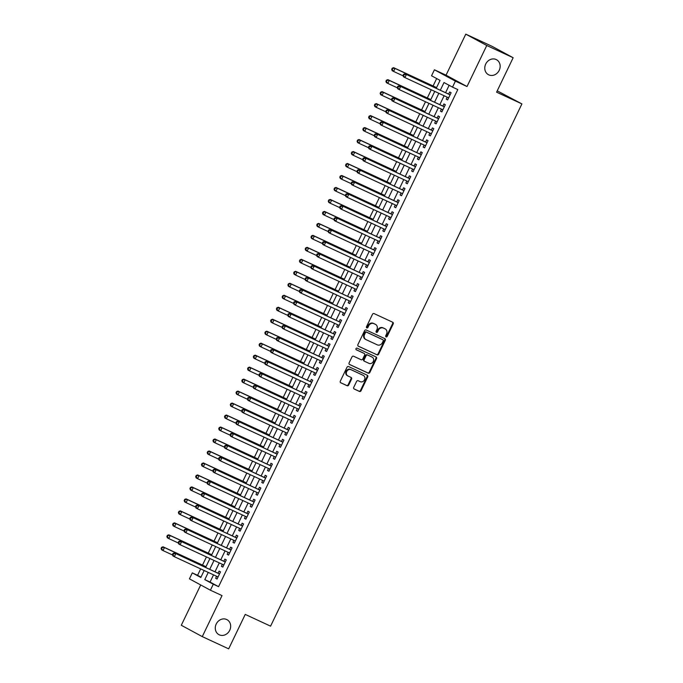 <?xml version="1.0" encoding="UTF-8"?>
<svg xmlns="http://www.w3.org/2000/svg" width="683" height="683" viewBox="0 0 683 683"><rect width="100%" height="100%" fill="white"/><g stroke="black" fill="none" stroke-linecap="round" stroke-linejoin="round"><path stroke-width="1.02" d="M386.074 336.881A0.914 0.803 118.4 0 0 387.201 336.395L393.212 323.904A1.306 1.144 118.4 0 0 392.742 322.248L374.088 313.599A1.306 1.144 118.4 0 0 372.483 314.3L366.472 326.79A0.914 0.803 118.4 0 0 367.924 327.464L368.7 325.842A4.175 3.654 118.4 0 1 373.832 323.622L375.385 324.34A4.175 3.654 118.4 0 1 375.556 324.425A4.175 3.654 118.4 0 1 376.888 329.641L376.111 331.255A0.914 0.803 118.4 0 0 377.562 331.929L378.339 330.307A4.175 3.654 118.4 0 1 383.462 328.088L385.016 328.805A4.175 3.654 118.4 0 1 385.195 328.899A4.175 3.654 118.4 0 1 386.527 334.107L385.75 335.72A0.914 0.803 118.4 0 0 386.074 336.881M385.793 336.642A0.914 0.803 118.4 0 0 386.629 336.087L392.64 323.597A1.306 1.144 118.4 0 0 392.409 322.094M366.515 327.703A0.914 0.803 118.4 0 0 367.36 327.157L368.137 325.535L368.7 325.842M376.154 332.177A0.914 0.803 118.4 0 0 376.99 331.622L377.776 330L378.339 330.307M226.654 619.498A8.512 7.445 118.4 0 0 216.315 623.827A8.512 7.445 118.4 0 0 218.919 634.644A8.512 7.445 118.4 0 0 219.277 634.831A8.512 7.445 118.4 0 0 229.625 630.503A8.512 7.445 118.4 0 0 227.012 619.677A8.512 7.445 118.4 0 0 226.654 619.498M496.157 59.523A8.512 7.445 118.4 0 0 485.809 63.852A8.512 7.445 118.4 0 0 488.413 74.669A8.512 7.445 118.4 0 0 488.772 74.857A8.512 7.445 118.4 0 0 499.119 70.528A8.512 7.445 118.4 0 0 496.515 59.703A8.512 7.445 118.4 0 0 496.157 59.523M353.734 387.355A1.306 1.144 118.4 0 0 354.204 389.011L359.437 391.436A1.306 1.144 118.4 0 0 361.042 390.744L367.719 376.871A1.306 1.144 118.4 0 0 367.249 375.215L348.595 366.566A1.306 1.144 118.4 0 0 346.998 367.266L340.322 381.14A1.306 1.144 118.4 0 0 340.791 382.796L347.109 385.724A1.306 1.144 118.4 0 0 348.714 385.024L351.566 379.091A1.306 1.144 118.4 0 0 351.096 377.434L347.963 375.983A3.492 3.056 118.4 0 1 347.818 375.906A3.492 3.056 118.4 0 1 346.751 371.467A3.492 3.056 118.4 0 1 350.994 369.691L363.271 375.385A3.492 3.056 118.4 0 1 363.416 375.454A3.492 3.056 118.4 0 1 364.483 379.893A3.492 3.056 118.4 0 1 360.24 381.669L358.199 380.721A1.306 1.144 118.4 0 0 356.594 381.421L353.734 387.355M213.531 574.855L210.065 582.07L218.569 586.671L213.292 584.221L210.407 590.206L189.43 578.86L192.307 572.875L200.819 577.468L204.166 570.518M513.155 57.731L486.766 45.496L465.78 34.15L492.17 46.384L513.155 57.731L496.584 92.171L521.914 103.91L270.579 626.157L245.24 614.41L228.668 648.85L202.279 636.616L222.018 595.593L210.407 590.206M465.78 34.15L446.042 75.173L467.018 86.528L486.766 45.496M467.018 86.528L455.407 81.14L452.522 87.134L444.018 82.532L440.322 90.207M218.569 586.671L457.798 89.575L452.522 87.134M377.033 354.87A1.306 1.144 118.4 0 0 378.638 354.178L385.314 340.305A1.306 1.144 118.4 0 0 384.845 338.648L366.19 330A1.306 1.144 118.4 0 0 364.594 330.7L357.918 344.574A1.306 1.144 118.4 0 0 358.387 346.23L376.47 354.562A1.306 1.144 118.4 0 0 378.075 353.871L384.751 339.997A1.306 1.144 118.4 0 0 384.512 338.495M376.521 358.584L369.844 372.457A1.306 1.144 118.4 0 1 368.239 373.157L349.585 364.509A1.306 1.144 118.4 0 1 349.115 362.852L351.976 356.919A1.306 1.144 118.4 0 1 353.572 356.219L361.136 359.728A1.306 1.144 118.4 0 0 362.741 359.027L364.637 355.092A1.306 1.144 118.4 0 0 364.167 353.435L356.295 349.79A0.914 0.803 118.4 0 1 357.081 348.142L376.051 356.927A1.306 1.144 118.4 0 1 376.521 358.584L375.949 358.276L369.272 372.15L369.844 372.457M200.7 584.955L181.294 625.269L202.279 636.616M447.186 97.157L446.221 99.163L447.638 99.931L451.096 92.743L449.679 91.974L448.671 94.075M441.423 109.135L440.458 111.141L441.875 111.91L445.333 104.721L443.916 103.953L442.908 106.053M435.66 121.113L434.695 123.119L436.113 123.888L439.57 116.699L438.153 115.931L437.137 118.031M429.889 133.091L428.924 135.097L430.341 135.866L433.799 128.677L432.382 127.909L431.374 130.009M424.126 145.069L423.161 147.076L424.578 147.844L428.036 140.655L426.619 139.887L425.611 141.987M418.363 157.047L417.398 159.054L418.816 159.822L422.273 152.633L420.856 151.865L419.849 153.965M412.6 169.025L411.636 171.032L413.053 171.8L416.51 164.612L415.093 163.843L414.086 165.943M406.837 181.004L405.864 183.01L407.281 183.778L410.748 176.59L409.33 175.821L408.314 177.922M401.066 192.982L400.101 194.988L401.519 195.756L404.976 188.568L403.559 187.799L402.552 189.9M395.303 204.96L394.339 206.966L395.756 207.734L399.214 200.546L397.796 199.778L396.789 201.878M389.541 216.938L388.576 218.944L389.993 219.713L393.451 212.524L392.033 211.756L391.026 213.856M383.778 228.916L382.813 230.922L384.23 231.691L387.688 224.502L386.271 223.734L385.263 225.834M378.006 240.894L377.042 242.9L378.459 243.669L381.925 236.48L380.508 235.712L379.492 237.812M372.244 252.872L371.279 254.879L372.696 255.647L376.154 248.458L374.736 247.69L373.729 249.79M366.481 264.85L365.516 266.857L366.933 267.625L370.391 260.436L368.974 259.668L367.966 261.768M360.718 276.828L359.753 278.835L361.17 279.603L364.628 272.415L363.211 271.646L362.203 273.746M354.955 288.807L353.99 290.813L355.408 291.581L358.865 284.393L357.448 283.624L356.432 285.725M349.184 300.785L348.219 302.791L349.636 303.559L353.094 296.371L351.677 295.602L350.669 297.703M343.421 312.763L342.456 314.769L343.873 315.537L347.331 308.349L345.914 307.581L344.906 309.681M337.658 324.741L336.693 326.747L338.111 327.516L341.568 320.327L340.151 319.559L339.144 321.659M331.895 336.719L330.931 338.725L332.348 339.494L335.805 332.305L334.388 331.537L333.381 333.637M326.132 348.697L325.159 350.703L326.576 351.472L330.043 344.283L328.625 343.515L327.609 345.615M320.361 360.675L319.396 362.682L320.814 363.45L324.271 356.261L322.854 355.493L321.847 357.593M314.598 372.653L313.634 374.66L315.051 375.428L318.509 368.239L317.091 367.471L316.084 369.571M308.836 384.631L307.871 386.638L309.288 387.406L312.746 380.218L311.328 379.449L310.321 381.549M303.073 396.61L302.108 398.616L303.525 399.384L306.983 392.196L305.566 391.427L304.558 393.528M297.301 408.588L296.337 410.594L297.754 411.362L301.22 404.174L299.794 403.405L298.787 405.506M291.539 420.566L290.574 422.572L291.991 423.34L295.449 416.152L294.031 415.384L293.024 417.484M285.776 432.544L284.811 434.55L286.228 435.319L289.686 428.13L288.269 427.362L287.261 429.462M280.013 444.522L279.048 446.528L280.465 447.297L283.923 440.108L282.506 439.34L281.498 441.44M274.25 456.5L273.277 458.506L274.703 459.275L278.16 452.086L276.743 451.318L275.727 453.418M268.479 468.478L267.514 470.485L268.931 471.253L272.389 464.064L270.972 463.296L269.964 465.396M262.716 480.456L261.751 482.463L263.168 483.231L266.626 476.042L265.209 475.274L264.201 477.374M256.953 492.434L255.988 494.441L257.406 495.209L260.863 488.021L259.446 487.252L258.439 489.352M251.19 504.413L250.226 506.419L251.643 507.187L255.101 499.999L253.683 499.23L252.676 501.331M245.428 516.391L244.454 518.397L245.871 519.165L249.338 511.977L247.92 511.208L246.904 513.309M239.656 528.369L238.691 530.375L240.109 531.143L243.566 523.955L242.149 523.187L241.142 525.287M233.893 540.347L232.929 542.353L234.346 543.122L237.804 535.933L236.386 535.165L235.379 537.265M228.131 552.325L227.166 554.331L228.583 555.1L232.041 547.911L230.623 547.143L229.616 549.243M222.368 564.303L221.403 566.309L222.82 567.078L226.278 559.889L224.861 559.121L223.853 561.221M449.141 85.298L445.606 92.649M444.121 95.74L439.835 104.627M438.358 107.718L434.072 116.605M432.587 119.696L428.309 128.583M426.824 131.674L422.546 140.561M421.061 143.643L416.784 152.54M415.298 155.622L411.012 164.518M409.527 167.6L405.25 176.496M403.764 179.578L399.487 188.474M398.001 191.556L393.724 200.452M392.238 203.534L387.953 212.43M386.476 215.512L382.19 224.408M380.704 227.49L376.427 236.386M374.941 239.468L370.664 248.364M369.179 251.446L364.901 260.343M363.416 263.425L359.13 272.321M357.653 275.403L353.367 284.299M351.882 287.381L347.604 296.277M346.119 299.359L341.841 308.255M340.356 311.337L336.079 320.233M334.593 323.315L330.307 332.211M328.822 335.293L324.545 344.189M323.059 347.271L318.782 356.167M317.296 359.249L313.019 368.146M311.533 371.228L307.248 380.124M305.771 383.206L301.485 392.102M299.999 395.184L295.722 404.08M294.236 407.162L289.959 416.058M288.474 419.14L284.196 428.036M282.711 431.118L278.425 440.014M276.939 443.096L272.662 451.992M271.177 455.074L266.899 463.97M265.414 467.052L261.137 475.949M259.651 479.031L255.374 487.927M253.888 491.009L249.602 499.905M248.117 502.987L243.84 511.883M242.354 514.965L238.077 523.861M236.591 526.943L232.314 535.839M230.828 538.921L226.543 547.817M225.066 550.899L220.78 559.795M219.294 562.877L215.017 571.773M216.596 576.281L215.632 578.288L217.049 579.056L220.515 571.867L219.089 571.099L218.082 573.199M436.668 78.554L433.09 85.973M431.263 89.78L427.327 97.951M425.5 101.758L421.565 109.929M419.738 113.737L415.802 121.907M413.966 125.715L410.039 133.885M408.203 137.693L404.268 145.863M402.441 149.671L398.505 157.841M396.678 161.649L392.742 169.819M390.915 173.627L386.979 181.798M385.144 185.605L381.208 193.776M379.381 197.583L375.445 205.754M373.618 209.561L369.682 217.732M367.855 221.54L363.919 229.71M362.084 233.518L358.157 241.688M356.321 245.496L352.385 253.666M350.558 257.474L346.623 265.644M344.795 269.452L340.86 277.622M339.033 281.43L335.097 289.601M333.261 293.408L329.334 301.579M327.499 305.386L323.563 313.557M321.736 317.356L317.8 325.535M315.973 329.334L312.037 337.513M310.21 341.312L306.274 349.491M304.439 353.29L300.503 361.469M298.676 365.268L294.74 373.447M292.913 377.247L288.977 385.425M287.15 389.225L283.214 397.404M281.379 401.203L277.452 409.382M275.616 413.181L271.68 421.36M269.853 425.159L265.918 433.338M264.09 437.137L260.155 445.316M258.328 449.115L254.392 457.294M252.556 461.093L248.629 469.272M246.794 473.071L242.858 481.25M241.031 485.05L237.095 493.228M235.268 497.028L231.332 505.207M229.505 509.006L225.569 517.185M223.734 520.984L219.798 529.163M217.971 532.962L214.035 541.141M212.208 544.94L208.272 553.119M206.445 556.918L202.51 565.097M200.674 568.896L197.592 575.317L200.973 577.144M521.914 103.91L497.224 90.839M197.592 575.317L192.307 572.875M436.232 88.312L440.048 80.381L431.545 75.779L434.422 69.794L455.407 81.14M446.042 75.173L434.422 69.794M208.255 572.414L204.789 579.619L213.292 584.221M438.836 93.289L434.559 102.185M433.073 105.267L428.796 114.163M427.31 117.245L423.033 126.142M421.548 129.224L417.262 138.12M415.785 141.202L411.499 150.098M410.013 153.18L405.736 162.076M404.251 165.158L399.973 174.054M398.488 177.136L394.211 186.032M392.725 189.114L388.439 198.01M386.962 201.092L382.676 209.988M381.191 213.07L376.914 221.966M375.428 225.049L371.151 233.945M369.665 237.027L365.388 245.923M363.902 249.005L359.617 257.901M358.131 260.983L353.854 269.879M352.368 272.961L348.091 281.857M346.605 284.939L342.328 293.835M340.843 296.917L336.557 305.813M335.08 308.895L330.794 317.791M329.308 320.873L325.031 329.769M323.546 332.852L319.268 341.748M317.783 344.83L313.506 353.726M312.02 356.808L307.734 365.704M306.257 368.786L301.971 377.682M300.486 380.764L296.209 389.66M294.723 392.742L290.446 401.638M288.96 404.72L284.683 413.616M283.197 416.698L278.912 425.594M277.426 428.676L273.149 437.572M271.663 440.655L267.386 449.551M265.9 452.633L261.623 461.529M260.138 464.611L255.852 473.498M254.375 476.589L250.089 485.476M248.603 488.567L244.326 497.455M242.841 500.545L238.563 509.433M237.078 512.523L232.801 521.411M231.315 524.501L227.029 533.389M225.552 536.479L221.266 545.367M219.781 548.458L215.504 557.345M214.018 560.436L209.741 569.323M205.651 567.428L209.929 558.54M211.414 555.45L215.691 546.562M217.177 543.472L221.454 534.584M222.94 531.494L227.226 522.606M228.711 519.515L232.988 510.628M234.474 507.537L238.751 498.65M240.237 495.559L244.514 486.672M246 483.581L250.285 474.694M251.762 471.603L256.048 462.715M257.534 459.625L261.811 450.737M263.296 447.647L267.574 438.759M269.059 435.669L273.337 426.781M274.822 423.691L279.108 414.803M280.585 411.712L284.871 402.825M286.356 399.734L290.634 390.847M292.119 387.756L296.396 378.869M297.882 375.778L302.159 366.891M303.645 363.8L307.931 354.912M309.416 351.822L313.693 342.934M315.179 339.844L319.456 330.956M320.942 327.874L325.219 318.978M326.705 315.896L330.99 307M332.467 303.918L336.753 295.022M338.239 291.94L342.516 283.044M344.001 279.962L348.279 271.066M349.764 267.984L354.042 259.088M355.527 256.005L359.813 247.109M361.29 244.027L365.576 235.131M367.061 232.049L371.339 223.153M372.824 220.071L377.101 211.175M378.587 208.093L382.864 199.197M384.35 196.115L388.636 187.219M390.121 184.137L394.398 175.241M395.884 172.159L400.161 163.263M401.647 160.181L405.924 151.284M407.409 148.202L411.695 139.306M413.172 136.224L417.458 127.328M418.944 124.246L423.221 115.35M424.706 112.268L428.984 103.372M430.469 100.29L434.747 91.394M210.065 582.07L204.789 579.619M446.221 99.163L447.681 99.838M440.458 111.141L441.918 111.816M434.695 123.119L436.155 123.794M428.924 135.097L430.384 135.772M423.161 147.076L424.621 147.75M417.398 159.054L418.858 159.728M411.636 171.032L413.095 171.706M405.864 183.01L407.333 183.684M400.101 194.988L401.561 195.662M394.339 206.966L395.799 207.641M388.576 218.944L390.036 219.619M382.813 230.922L384.273 231.597M377.042 242.9L378.502 243.575M371.279 254.879L372.739 255.553M365.516 266.857L366.976 267.531M359.753 278.835L361.213 279.509M353.99 290.813L355.45 291.487M348.219 302.791L349.679 303.465M342.456 314.769L343.916 315.444M336.693 326.747L338.153 327.422M330.931 338.725L332.39 339.4M325.159 350.703L326.628 351.378M319.396 362.682L320.856 363.356M313.634 374.66L315.094 375.334M307.871 386.638L309.331 387.312M302.108 398.616L303.568 399.29M296.337 410.594L297.797 411.268M290.574 422.572L292.034 423.247M284.811 434.55L286.271 435.225M279.048 446.528L280.508 447.203M273.277 458.506L274.745 459.181M267.514 470.485L268.974 471.159M261.751 482.463L263.211 483.137M255.988 494.441L257.448 495.115M250.226 506.419L251.686 507.093M244.454 518.397L245.923 519.071M238.691 530.375L240.151 531.05M232.929 542.353L234.389 543.028M227.166 554.331L228.626 555.006M221.403 566.309L222.863 566.984M215.632 578.288L217.092 578.962M384.802 328.685A4.175 3.654 118.4 0 0 384.631 328.591A4.175 3.654 118.4 0 0 384.452 328.497L385.016 328.805M377.776 330A4.175 3.654 118.4 0 1 382.898 327.78L384.452 328.497M375.163 324.22A4.175 3.654 118.4 0 0 374.993 324.118A4.175 3.654 118.4 0 0 374.813 324.032L375.385 324.34M368.137 325.535A4.175 3.654 118.4 0 1 373.26 323.315L374.813 324.032M358.148 346.076L376.47 354.562M383.24 340.928A0.914 0.803 118.4 0 0 382.915 339.767L366.54 332.177A0.914 0.803 118.4 0 0 365.422 332.664L364.602 334.371A4.175 3.654 118.4 0 0 365.926 339.579A4.175 3.654 118.4 0 0 366.105 339.664L377.298 344.855A4.175 3.654 118.4 0 0 382.42 342.627L383.24 340.928M382.42 339.502A0.914 0.803 118.4 0 0 382.343 339.46L382.915 339.767M365.542 339.357A4.175 3.654 118.4 0 1 365.362 339.272A4.175 3.654 118.4 0 1 364.03 334.064L364.85 332.356A0.914 0.803 118.4 0 1 365.977 331.87L382.343 339.46M349.346 364.355L367.667 372.85A1.306 1.144 118.4 0 0 369.272 372.15M363.706 353.188A1.306 1.144 118.4 0 0 363.604 353.128L356.099 349.653M368.991 363.365A3.492 3.056 118.4 0 0 373.234 361.589A3.492 3.056 118.4 0 0 372.167 357.149A3.492 3.056 118.4 0 0 372.013 357.072L367.693 355.066A1.306 1.144 118.4 0 0 366.088 355.766L364.193 359.702A1.306 1.144 118.4 0 0 364.662 361.358L368.991 363.365M371.74 356.927A3.492 3.056 118.4 0 0 371.595 356.842A3.492 3.056 118.4 0 0 371.45 356.765L372.013 357.072M364.551 361.298L364.099 361.051A1.306 1.144 118.4 0 1 363.629 359.395L365.525 355.459A1.306 1.144 118.4 0 1 367.121 354.767L371.45 356.765M375.949 358.276A1.306 1.144 118.4 0 0 375.718 356.774M362.997 375.232A3.492 3.056 118.4 0 0 362.852 375.146A3.492 3.056 118.4 0 0 362.699 375.078L363.271 375.385M347.399 375.676A3.492 3.056 118.4 0 1 347.246 375.599A3.492 3.056 118.4 0 1 346.179 371.159A3.492 3.056 118.4 0 1 350.422 369.383L362.699 375.078M340.552 382.642L346.546 385.417A1.306 1.144 118.4 0 0 348.142 384.717L351.002 378.783A1.306 1.144 118.4 0 0 350.772 377.281M353.973 388.858L358.874 391.128A1.306 1.144 118.4 0 0 360.479 390.437L367.155 376.564A1.306 1.144 118.4 0 0 366.916 375.061M436.582 87.595L393.621 67.677L395.047 68.445L393.604 71.442L403.158 75.873M436.539 87.68L395.047 68.445L392.247 68.172L391.666 69.367L392.238 69.675L392.81 68.479M392.238 69.675L393.604 71.442L392.187 70.673L391.666 69.367M392.247 68.172L393.621 67.677M450.114 94.792L404.968 73.815L450.088 94.843M404.157 74.618L406.385 74.584L404.942 77.58L403.525 76.812L403.013 75.506L403.576 75.813L404.157 74.618L403.585 74.31L403.013 75.506M448.475 97.754L404.942 77.58L403.576 75.813M449.516 94.467A1.332 1.161 118.4 0 0 449.952 94.561L450.225 94.561M404.968 73.815L403.585 74.31M430.819 99.573L387.859 79.655L389.276 80.423L387.833 83.42L397.386 87.851M430.768 99.658L389.276 80.423L386.484 80.15L385.904 81.345L386.476 81.653L387.048 80.457M386.476 81.653L387.833 83.42L386.416 82.652L385.904 81.345M386.484 80.15L387.859 79.655M425.048 111.542L382.096 91.633L383.513 92.401L382.07 95.398L391.624 99.829M425.005 111.636L383.513 92.401L380.713 92.128L380.141 93.323L380.704 93.631L381.285 92.436M380.704 93.631L382.07 95.398L380.653 94.63L380.141 93.323M380.713 92.128L382.096 91.633M419.285 123.521L376.333 103.611L377.75 104.379L376.307 107.376L385.861 111.807M419.242 123.614L377.75 104.379L374.95 104.106L374.378 105.302L374.941 105.609L375.522 104.414M374.941 105.609L376.307 107.376L374.89 106.608L374.378 105.302M374.95 104.106L376.333 103.611M413.522 135.499L370.57 115.589L371.987 116.358L370.545 119.354L380.098 123.785M413.48 135.593L371.987 116.358L369.187 116.084L368.615 117.28L369.179 117.587L369.751 116.392M369.179 117.587L370.545 119.354L369.127 118.586L368.615 117.28M369.187 116.084L370.57 115.589M444.351 106.77L399.205 85.793L444.326 106.821M398.385 86.596L400.622 86.562L399.179 89.558L397.762 88.79L397.241 87.484L397.813 87.791L398.385 86.596L397.822 86.289L397.241 87.484M442.883 109.809L399.179 89.558L397.813 87.791M443.754 106.446A1.332 1.161 118.4 0 0 444.189 106.539L444.454 106.539M399.205 85.793L397.822 86.289M438.58 118.748L393.434 97.771L438.563 118.799M392.623 98.574L394.851 98.54L393.417 101.536L391.999 100.768L391.479 99.462L392.051 99.769L392.623 98.574L392.059 98.267L391.479 99.462M436.949 121.711L393.417 101.536L392.051 99.769M437.982 118.424A1.332 1.161 118.4 0 0 438.418 118.518L438.691 118.518M393.434 97.771L392.059 98.267M432.817 130.726L387.671 109.75L432.791 130.777M386.86 110.552L389.088 110.518L387.645 113.515L386.228 112.746L385.716 111.44L386.279 111.747L386.86 110.552L386.296 110.245L385.716 111.44M431.186 133.689L387.645 113.515L386.279 111.747M432.219 130.402A1.332 1.161 118.4 0 0 432.655 130.496L432.928 130.496M387.671 109.75L386.296 110.245M427.054 142.704L381.908 121.728L427.029 142.756M381.097 122.53L383.325 122.496L381.882 125.493L380.465 124.724L379.953 123.418L380.516 123.725L381.097 122.53L380.525 122.223L379.953 123.418M425.586 145.744L381.882 125.493L380.516 123.725M426.457 142.38A1.332 1.161 118.4 0 0 426.892 142.474L427.165 142.474M381.908 121.728L380.525 122.223M407.76 147.477L364.799 127.567L366.216 128.336L364.782 131.332L374.327 135.763M407.717 147.571L366.216 128.336L363.424 128.062L362.844 129.258L363.416 129.565L363.988 128.37M363.416 129.565L364.782 131.332L363.365 130.564L362.844 129.258M363.424 128.062L364.799 127.567M421.291 154.682L376.145 133.706L421.266 154.734M375.334 134.508L377.562 134.474L376.12 137.471L374.702 136.702L374.19 135.396L374.754 135.704L375.334 134.508L374.762 134.201L374.19 135.396M419.652 157.645L376.12 137.471L374.754 135.704M420.694 154.358A1.332 1.161 118.4 0 0 421.129 154.452L421.402 154.452M376.145 133.706L374.762 134.201M401.988 159.455L359.036 139.545L360.453 140.314L359.01 143.31L368.564 147.741M401.946 159.549L360.453 140.314L357.661 140.041L357.081 141.236L357.644 141.543L358.225 140.348M357.644 141.543L359.01 143.31L357.593 142.542L357.081 141.236M357.661 140.041L359.036 139.545M415.529 166.661L370.374 145.684L415.503 166.712M369.563 146.486L371.8 146.452L370.357 149.449L368.94 148.681L368.419 147.374L368.991 147.682L369.563 146.486L368.999 146.179L368.419 147.374M414.06 169.7L370.357 149.449L368.991 147.682M414.931 166.336A1.332 1.161 118.4 0 0 415.366 166.43L415.631 166.43M370.374 145.684L368.999 146.179M396.225 171.433L353.273 151.524L354.69 152.292L353.248 155.289L362.801 159.72M396.183 171.527L354.69 152.292L351.89 152.019L351.318 153.214L351.882 153.521L352.462 152.326M351.882 153.521L353.248 155.289L351.83 154.52L351.318 153.214M351.89 152.019L353.273 151.524M409.757 178.639L364.611 157.662L409.732 178.69M363.8 158.465L366.028 158.43L364.594 161.427L363.168 160.659L362.656 159.352L363.228 159.66L363.8 158.465L363.236 158.157L362.656 159.352M408.127 181.601L364.594 161.427L363.228 159.66M409.16 178.314A1.332 1.161 118.4 0 0 409.595 178.408L409.868 178.408M364.611 157.662L363.236 158.157M390.463 183.411L347.51 163.502L348.928 164.27L347.485 167.267L357.038 171.698M390.42 183.505L348.928 164.27L346.127 163.997L345.555 165.192L346.119 165.499L346.699 164.304M346.119 165.499L347.485 167.267L346.068 166.498L345.555 165.192M346.127 163.997L347.51 163.502M403.995 190.617L358.848 169.64L403.969 190.668M358.037 170.443L360.265 170.409L358.823 173.405L357.405 172.637L356.893 171.331L357.457 171.638L358.037 170.443L357.465 170.135L356.893 171.331M402.355 193.579L358.823 173.405L357.457 171.638M403.397 190.292A1.332 1.161 118.4 0 0 403.832 190.386L404.105 190.386M358.848 169.64L357.465 170.135M384.7 195.389L341.748 175.48L343.165 176.248L341.722 179.245L351.275 183.676M384.657 195.483L343.165 176.248L340.365 175.975L339.784 177.17L340.356 177.478L340.928 176.282M340.356 177.478L341.722 179.245L340.305 178.476L339.784 177.17M340.365 175.975L341.748 175.48M398.232 202.586L353.085 181.618L398.206 202.646M352.274 182.421L354.503 182.387L353.06 185.383L351.643 184.615L351.13 183.309L351.694 183.616L352.274 182.421L351.702 182.113L351.13 183.309M396.763 205.634L353.06 185.383L351.694 183.616M397.634 202.27A1.332 1.161 118.4 0 0 398.069 202.364L398.343 202.364M353.085 181.618L351.702 182.113M378.937 207.367L335.976 187.458L337.393 188.226L335.959 191.223L345.504 195.654M378.894 207.461L337.393 188.226L334.602 187.953L334.021 189.148L334.593 189.456L335.165 188.26M334.593 189.456L335.959 191.223L334.542 190.455L334.021 189.148M334.602 187.953L335.976 187.458M392.469 214.564L347.323 193.596L392.443 214.624M346.503 194.399L348.74 194.365L347.297 197.361L345.88 196.593L345.367 195.287L345.931 195.594L346.503 194.399L345.94 194.092L345.367 195.287M391 217.612L347.297 197.361L345.931 195.594M391.871 214.249A1.332 1.161 118.4 0 0 392.307 214.342L392.571 214.342M347.323 193.596L345.94 194.092M373.166 219.345L330.213 199.436L331.631 200.204L330.188 203.201L339.741 207.632M373.123 219.439L331.631 200.204L328.839 199.931L328.258 201.126L328.822 201.434L329.402 200.239M328.822 201.434L330.188 203.201L328.771 202.433L328.258 201.126M328.839 199.931L330.213 199.436M386.706 226.543L341.551 205.574L386.68 226.602M340.74 206.377L342.968 206.343L341.534 209.331L340.117 208.571L339.596 207.265L340.168 207.572L340.74 206.377L340.177 206.07L339.596 207.265M385.238 229.59L341.534 209.331L340.168 207.572M386.1 226.227A1.332 1.161 118.4 0 0 386.544 226.321L386.809 226.321M341.551 205.574L340.177 206.07M367.403 231.324L324.451 211.414L325.868 212.182L324.425 215.179L333.978 219.602M367.36 231.417L325.868 212.182L323.068 211.909L322.496 213.105L323.059 213.412L323.64 212.217M323.059 213.412L324.425 215.179L323.008 214.411L322.496 213.105M323.068 211.909L324.451 211.414M380.935 238.521L335.788 217.553L380.909 238.58M334.977 218.355L337.206 218.321L335.763 221.309L334.346 220.549L333.833 219.243L334.405 219.55L334.977 218.355L334.414 218.048L333.833 219.243M379.475 241.569L335.763 221.309L334.405 219.55M380.337 238.205A1.332 1.161 118.4 0 0 380.772 238.299L381.046 238.299M335.788 217.553L334.414 218.048M375.172 250.499L330.026 229.531L375.146 250.559M329.215 230.333L331.443 230.299L330 233.287L328.583 232.527L328.071 231.221L328.634 231.528L329.215 230.333L328.643 230.026L328.071 231.221M373.533 253.47L330 233.287L328.634 231.528M374.574 250.183A1.332 1.161 118.4 0 0 375.01 250.277L375.283 250.277M330.026 229.531L328.643 230.026M369.409 262.477L324.263 241.509L369.383 262.537M323.452 242.303L325.68 242.277L324.237 245.265L322.82 244.505L322.308 243.199L322.871 243.507L323.452 242.303L322.88 242.004L322.308 243.199M367.941 265.525L324.237 245.265L322.871 243.507M368.811 262.161A1.332 1.161 118.4 0 0 369.247 262.255L369.52 262.255M324.263 241.509L322.88 242.004M361.64 243.302L318.688 223.392L320.105 224.161L318.662 227.157L328.216 231.58M361.597 243.396L320.105 224.161L317.305 223.887L316.733 225.083L317.296 225.39L317.877 224.195M317.296 225.39L318.662 227.157L317.245 226.389L316.733 225.083M317.305 223.887L318.688 223.392M355.877 255.28L312.916 235.37L314.334 236.139L312.899 239.135L322.444 243.558M355.834 255.374L314.334 236.139L311.542 235.866L310.961 237.061L311.533 237.368L312.105 236.173M311.533 237.368L312.899 239.135L311.482 238.367L310.961 237.061M311.542 235.866L312.916 235.37M350.114 267.258L307.154 247.348L308.571 248.117L307.128 251.113L316.681 255.536M350.063 267.352L308.571 248.117L305.779 247.844L305.199 249.039L305.771 249.346L306.343 248.151M305.771 249.346L307.128 251.113L305.711 250.345L305.199 249.039M305.779 247.844L307.154 247.348M363.646 274.455L318.5 253.487L363.621 274.515M317.68 254.281L319.917 254.255L318.474 257.243L317.057 256.484L316.536 255.177L317.108 255.485L317.68 254.281L317.117 253.982L316.536 255.177M362.007 277.426L318.474 257.243L317.108 255.485M363.049 274.139A1.332 1.161 118.4 0 0 363.484 274.233L363.749 274.233M318.5 253.487L317.117 253.982M344.343 279.236L301.391 259.327L302.808 260.095L301.365 263.092L310.919 267.514M344.3 279.33L302.808 260.095L300.008 259.822L299.436 261.017L299.999 261.324L300.58 260.129M299.999 261.324L301.365 263.092L299.948 262.323L299.436 261.017M300.008 259.822L301.391 259.327M357.875 286.433L312.729 265.465L357.858 286.493M311.918 266.259L314.146 266.233L312.712 269.222L311.294 268.462L310.774 267.155L311.346 267.463L311.918 266.259L311.354 265.96L310.774 267.155M356.415 289.481L312.712 269.222L311.346 267.463M357.277 286.117A1.332 1.161 118.4 0 0 357.713 286.211L357.986 286.211M312.729 265.465L311.354 265.96M338.58 291.214L295.628 271.305L297.045 272.073L295.602 275.07L305.156 279.492M338.537 291.308L297.045 272.073L294.245 271.8L293.673 272.995L294.236 273.302L294.817 272.107M294.236 273.302L295.602 275.07L294.185 274.301L293.673 272.995M294.245 271.8L295.628 271.305M352.112 298.411L306.966 277.443L352.087 298.471M306.155 278.237L308.383 278.212L306.94 281.2L305.523 280.44L305.011 279.134L305.574 279.441L306.155 278.237L305.591 277.938L305.011 279.134M350.481 301.382L306.94 281.2L305.574 279.441M351.514 298.095A1.332 1.161 118.4 0 0 351.95 298.189L352.223 298.189M306.966 277.443L305.591 277.938M332.817 303.192L289.865 283.283L291.282 284.051L289.84 287.048L299.393 291.47M332.775 303.286L291.282 284.051L288.482 283.778L287.902 284.973L288.474 285.281L289.046 284.085M288.474 285.281L289.84 287.048L288.422 286.279L287.902 284.973M288.482 283.778L289.865 283.283M346.349 310.389L301.203 289.421L346.324 310.449M300.392 290.215L302.62 290.19L301.177 293.178L299.76 292.418L299.248 291.112L299.811 291.419L300.392 290.215L299.82 289.916L299.248 291.112M344.71 313.36L301.177 293.178L299.811 291.419M345.752 310.073A1.332 1.161 118.4 0 0 346.187 310.167L346.46 310.167M301.203 289.421L299.82 289.916M327.055 315.17L284.094 295.261L285.511 296.029L284.077 299.026L293.622 303.448M327.012 315.264L285.511 296.029L282.719 295.756L282.139 296.951L282.711 297.259L283.283 296.063M282.711 297.259L284.077 299.026L282.66 298.258L282.139 296.951M282.719 295.756L284.094 295.261M340.586 322.367L295.44 301.399L340.561 322.427M294.629 302.193L296.857 302.168L295.415 305.156L293.997 304.396L293.485 303.09L294.049 303.397L294.629 302.193L294.057 301.895L293.485 303.09M338.947 325.339L295.415 305.156L294.049 303.397M339.989 322.052A1.332 1.161 118.4 0 0 340.424 322.145L340.697 322.145M295.44 301.399L294.057 301.895M321.283 327.148L278.331 307.239L279.748 308.007L278.305 311.004L287.859 315.426M321.241 327.242L279.748 308.007L276.957 307.734L276.376 308.929L276.939 309.237L277.52 308.042M276.939 309.237L278.305 311.004L276.888 310.236L276.376 308.929M276.957 307.734L278.331 307.239M334.824 334.346L289.669 313.377L334.798 334.405M288.858 314.171L291.095 314.146L289.652 317.134L288.235 316.374L287.714 315.068L288.286 315.375L288.858 314.171L288.294 313.873L287.714 315.068M333.184 337.317L289.652 317.134L288.286 315.375M334.226 334.03A1.332 1.161 118.4 0 0 334.661 334.124L334.926 334.124M289.669 313.377L288.294 313.873M315.52 339.127L272.568 319.217L273.985 319.986L272.543 322.982L282.096 327.405M315.478 339.22L273.985 319.986L271.185 319.712L270.613 320.908L271.177 321.215L271.757 320.02M271.177 321.215L272.543 322.982L271.125 322.214L270.613 320.908M271.185 319.712L272.568 319.217M329.052 346.324L283.906 325.356L329.027 346.383M283.095 326.15L285.323 326.124L283.88 329.112L282.463 328.352L281.951 327.046L282.523 327.353L283.095 326.15L282.531 325.851L281.951 327.046M327.592 349.372L283.88 329.112L282.523 327.353M328.455 346.008A1.332 1.161 118.4 0 0 328.89 346.102L329.163 346.102M283.906 325.356L282.531 325.851M309.758 351.105L266.805 331.195L268.223 331.964L266.78 334.96L276.333 339.383M309.715 351.199L268.223 331.964L265.422 331.69L264.85 332.886L265.414 333.193L265.994 331.998M265.414 333.193L266.78 334.96L265.363 334.192L264.85 332.886M265.422 331.69L266.805 331.195M323.29 358.302L278.143 337.334L323.264 358.362M277.332 338.128L279.56 338.102L278.118 341.09L276.7 340.33L276.188 339.024L276.752 339.331L277.332 338.128L276.76 337.829L276.188 339.024M321.65 361.273L278.118 341.09L276.752 339.331M322.692 357.986A1.332 1.161 118.4 0 0 323.127 358.08L323.401 358.08M278.143 337.334L276.76 337.829M303.995 363.083L261.043 343.173L262.46 343.942L261.017 346.938L270.57 351.361M303.952 363.177L262.46 343.942L259.66 343.669L259.079 344.864L259.651 345.171L260.223 343.976M259.651 345.171L261.017 346.938L259.6 346.17L259.079 344.864M259.66 343.669L261.043 343.173M298.232 375.061L255.271 355.151L256.688 355.92L255.254 358.916L264.799 363.339M298.189 375.155L256.688 355.92L253.897 355.647L253.316 356.842L253.888 357.149L254.46 355.954M253.888 357.149L255.254 358.916L253.828 358.148L253.316 356.842M253.897 355.647L255.271 355.151M292.461 387.039L249.508 367.13L250.926 367.898L249.483 370.895L259.036 375.317M292.418 387.133L250.926 367.898L248.125 367.625L247.553 368.82L248.117 369.127L248.697 367.932M248.117 369.127L249.483 370.895L248.066 370.126L247.553 368.82M248.125 367.625L249.508 367.13M317.527 370.28L272.38 349.312L317.501 370.331M271.569 350.106L273.798 350.08L272.355 353.068L270.938 352.308L270.425 351.002L270.989 351.31L271.569 350.106L270.997 349.807L270.425 351.002M315.887 373.251L272.355 353.068L270.989 351.31M316.929 369.964A1.332 1.161 118.4 0 0 317.364 370.058L317.638 370.058M272.38 349.312L270.997 349.807M311.764 382.258L266.618 361.29L311.738 382.309M265.798 362.084L268.035 362.058L266.592 365.046L265.175 364.287L264.663 362.98L265.226 363.288L265.798 362.084L265.235 361.785L264.663 362.98M310.125 385.229L266.592 365.046L265.226 363.288M311.166 381.942A1.332 1.161 118.4 0 0 311.602 382.036L311.866 382.036M266.618 361.29L265.235 361.785M306.001 394.236L260.846 373.268L305.975 394.287M260.035 374.062L262.263 374.036L260.829 377.025L259.412 376.265L258.891 374.958L259.463 375.266L260.035 374.062L259.472 373.763L258.891 374.958M304.362 397.207L260.829 377.025L259.463 375.266M305.395 393.92A1.332 1.161 118.4 0 0 305.83 394.014L306.104 394.014M260.846 373.268L259.472 373.763M286.698 399.017L243.746 379.108L245.163 379.876L243.72 382.873L253.273 387.295M286.655 399.111L245.163 379.876L242.363 379.603L241.791 380.798L242.354 381.105L242.935 379.91M242.354 381.105L243.72 382.873L242.303 382.104L241.791 380.798M242.363 379.603L243.746 379.108M300.23 406.214L255.083 385.246L300.204 406.265M254.272 386.04L256.501 386.015L255.058 389.003L253.641 388.243L253.128 386.937L253.7 387.244L254.272 386.04L253.709 385.741L253.128 386.937M298.77 409.262L255.058 389.003L253.7 387.244M299.632 405.898A1.332 1.161 118.4 0 0 300.068 405.992L300.341 405.992M255.083 385.246L253.709 385.741M280.935 410.995L237.983 391.086L239.4 391.854L237.957 394.851L247.511 399.273M280.892 411.089L239.4 391.854L236.6 391.581L236.028 392.776L236.591 393.084L237.163 391.888M236.591 393.084L237.957 394.851L236.54 394.082L236.028 392.776M236.6 391.581L237.983 391.086M294.467 418.192L249.321 397.224L294.441 418.244M248.51 398.018L250.738 397.993L249.295 400.981L247.878 400.221L247.366 398.915L247.929 399.222L248.51 398.018L247.938 397.711L247.366 398.915M292.828 421.163L249.295 400.981L247.929 399.222M293.869 417.876A1.332 1.161 118.4 0 0 294.305 417.97L294.578 417.97M249.321 397.224L247.938 397.711M275.172 422.973L232.211 403.064L233.629 403.832L232.194 406.829L241.739 411.251M275.129 423.067L233.629 403.832L230.837 403.559L230.256 404.754L230.828 405.062L231.4 403.866M230.828 405.062L232.194 406.829L230.777 406.061L230.256 404.754M230.837 403.559L232.211 403.064M288.704 430.17L243.558 409.202L288.678 430.222M242.747 409.996L244.975 409.971L243.532 412.959L242.115 412.199L241.603 410.893L242.166 411.2L242.747 409.996L242.175 409.689L241.603 410.893M287.065 433.142L243.532 412.959L242.166 411.2M288.106 429.846A1.332 1.161 118.4 0 0 288.542 429.949L288.815 429.949M243.558 409.202L242.175 409.689M269.409 434.951L226.449 415.042L227.866 415.81L226.423 418.807L235.976 423.229M269.358 435.045L227.866 415.81L225.074 415.537L224.494 416.732L225.066 417.04L225.638 415.845M225.066 417.04L226.423 418.807L225.006 418.039L224.494 416.732M225.074 415.537L226.449 415.042M282.941 442.149L237.795 421.18L282.916 442.2M236.975 421.974L239.212 421.949L237.769 424.937L236.352 424.177L235.831 422.871L236.403 423.178L236.975 421.974L236.412 421.667L235.831 422.871M281.302 445.12L237.769 424.937L236.403 423.178M282.344 441.824A1.332 1.161 118.4 0 0 282.779 441.927L283.044 441.927M237.795 421.18L236.412 421.667M263.638 446.93L220.686 427.02L222.103 427.789L220.66 430.785L230.214 435.208M263.595 447.024L222.103 427.789L219.303 427.515L218.731 428.711L219.294 429.018L219.875 427.823M219.294 429.018L220.66 430.785L219.243 430.017L218.731 428.711M219.303 427.515L220.686 427.02M257.875 458.908L214.923 438.998L216.34 439.767L214.897 442.763L224.451 447.186M257.832 459.002L216.34 439.767L213.54 439.493L212.968 440.689L213.531 440.996L214.112 439.801M213.531 440.996L214.897 442.763L213.48 441.995L212.968 440.689M213.54 439.493L214.923 438.998M252.112 470.886L209.16 450.976L210.577 451.745L209.135 454.741L218.688 459.164M252.07 470.98L210.577 451.745L207.777 451.472L207.197 452.667L207.769 452.974L208.341 451.779M207.769 452.974L209.135 454.741L207.717 453.973L207.197 452.667M207.777 451.472L209.16 450.976M277.17 454.127L232.024 433.159L277.153 454.178M231.213 433.953L233.441 433.927L232.007 436.915L230.589 436.155L230.069 434.849L230.641 435.156L231.213 433.953L230.649 433.645L230.069 434.849M275.539 457.098L232.007 436.915L230.641 435.156M276.572 453.802A1.332 1.161 118.4 0 0 277.008 453.905L277.281 453.905M232.024 433.159L230.649 433.645M271.407 466.105L226.261 445.137L271.382 466.156M225.45 445.931L227.678 445.905L226.235 448.893L224.818 448.133L224.306 446.827L224.869 447.134L225.45 445.931L224.886 445.623L224.306 446.827M269.939 469.153L226.235 448.893L224.869 447.134M270.81 465.78A1.332 1.161 118.4 0 0 271.245 465.883L271.518 465.883M226.261 445.137L224.886 445.623M265.644 478.083L220.498 457.115L265.619 478.134M219.687 457.909L221.915 457.883L220.472 460.871L219.055 460.111L218.543 458.805L219.106 459.113L219.687 457.909L219.115 457.601L218.543 458.805M264.005 481.054L220.472 460.871L219.106 459.113M265.047 477.759A1.332 1.161 118.4 0 0 265.482 477.861L265.755 477.861M220.498 457.115L219.115 457.601M246.35 482.864L203.389 462.954L204.806 463.723L203.372 466.72L212.917 471.142M246.307 482.958L204.806 463.723L202.014 463.45L201.434 464.645L202.006 464.952L202.578 463.757M202.006 464.952L203.372 466.72L201.955 465.951L201.434 464.645M202.014 463.45L203.389 462.954M259.881 490.061L214.735 469.093L259.856 490.112M213.924 469.887L216.152 469.861L214.71 472.849L213.292 472.09L212.78 470.783L213.344 471.091L213.924 469.887L213.352 469.58L212.78 470.783M258.413 493.109L214.71 472.849L213.344 471.091M259.284 489.737A1.332 1.161 118.4 0 0 259.719 489.839L259.992 489.839M214.735 469.093L213.352 469.58M240.578 494.842L197.626 474.933L199.043 475.701L197.6 478.698L207.154 483.12M240.536 494.936L199.043 475.701L196.252 475.428L195.671 476.623L196.234 476.93L196.815 475.735M196.234 476.93L197.6 478.698L196.183 477.929L195.671 476.623M196.252 475.428L197.626 474.933M254.119 502.039L208.964 481.071L254.093 502.09M208.153 481.865L210.39 481.839L208.947 484.828L207.53 484.068L207.009 482.761L207.581 483.069L208.153 481.865L207.589 481.558L207.009 482.761M252.65 505.087L208.947 484.828L207.581 483.069M253.521 501.715A1.332 1.161 118.4 0 0 253.956 501.817L254.221 501.817M208.964 481.071L207.589 481.558M234.815 506.82L191.863 486.911L193.28 487.679L191.838 490.676L201.391 495.098M234.773 506.914L193.28 487.679L190.48 487.406L189.908 488.601L190.472 488.908L191.052 487.713M190.472 488.908L191.838 490.676L190.42 489.907L189.908 488.601M190.48 487.406L191.863 486.911M248.347 514.017L203.201 493.049L248.322 514.068M202.39 493.843L204.618 493.818L203.175 496.806L201.758 496.046L201.246 494.74L201.818 495.047L202.39 493.843L201.827 493.536L201.246 494.74M246.887 517.065L203.175 496.806L201.818 495.047M247.75 513.693A1.332 1.161 118.4 0 0 248.185 513.795L248.458 513.795M203.201 493.049L201.827 493.536M229.053 518.798L186.1 498.889L187.518 499.657L186.075 502.654L195.628 507.076M229.01 518.892L187.518 499.657L184.717 499.384L184.145 500.579L184.709 500.887L185.289 499.691M184.709 500.887L186.075 502.654L184.658 501.885L184.145 500.579M184.717 499.384L186.1 498.889M242.585 525.995L197.438 505.027L242.559 526.047M196.627 505.821L198.855 505.796L197.413 508.784L195.995 508.024L195.483 506.718L196.047 507.025L196.627 505.821L196.055 505.514L195.483 506.718M241.116 529.043L197.413 508.784L196.047 507.025M241.987 525.671A1.332 1.161 118.4 0 0 242.422 525.773L242.696 525.773M197.438 505.027L196.055 505.514M223.29 530.776L180.329 510.867L181.755 511.635L180.312 514.632L189.865 519.054M223.247 530.87L181.755 511.635L178.955 511.362L178.374 512.557L178.946 512.865L179.518 511.669M178.946 512.865L180.312 514.632L178.895 513.864L178.374 512.557M178.955 511.362L180.329 510.867M236.822 537.973L191.675 517.005L236.796 538.025M190.864 517.799L193.093 517.774L191.65 520.762L190.233 520.002L189.72 518.696L190.284 519.003L190.864 517.799L190.292 517.492L189.72 518.696M235.183 540.945L191.65 520.762L190.284 519.003M236.224 537.649A1.332 1.161 118.4 0 0 236.659 537.752L236.933 537.752M191.675 517.005L190.292 517.492M217.527 542.754L174.566 522.845L175.983 523.613L174.549 526.61L184.094 531.033M217.484 542.848L175.983 523.613L173.192 523.34L172.611 524.535L173.183 524.843L173.755 523.648M173.183 524.843L174.549 526.61L173.123 525.842L172.611 524.535M173.192 523.34L174.566 522.845M231.059 549.952L185.913 528.984L231.033 550.003M185.093 529.777L187.33 529.752L185.887 532.74L184.47 531.98L183.958 530.674L184.521 530.981L185.093 529.777L184.53 529.47L183.958 530.674M229.42 552.923L185.887 532.74L184.521 530.981M230.461 549.627A1.332 1.161 118.4 0 0 230.897 549.73L231.161 549.73M185.913 528.984L184.53 529.47M211.756 554.733L168.803 534.823L170.221 535.592L168.778 538.588L178.331 543.011M211.713 554.827L170.221 535.592L167.42 535.318L166.848 536.514L167.412 536.821L167.992 535.626M167.412 536.821L168.778 538.588L167.361 537.82L166.848 536.514M167.42 535.318L168.803 534.823M225.288 561.93L180.141 540.962L225.27 561.981M179.33 541.756L181.558 541.73L180.124 544.718L178.707 543.958L178.186 542.652L178.758 542.959L179.33 541.756L178.767 541.448L178.186 542.652M223.657 564.901L180.124 544.718L178.758 542.959M224.69 561.605A1.332 1.161 118.4 0 0 225.125 561.708L225.399 561.708M180.141 540.962L178.767 541.448M205.993 566.711L163.041 546.801L164.458 547.57L163.015 550.566L172.568 554.989M205.95 566.805L164.458 547.57L161.658 547.296L161.086 548.492L161.649 548.799L162.23 547.604M161.649 548.799L163.015 550.566L161.598 549.798L161.086 548.492M161.658 547.296L163.041 546.801M219.525 573.908L174.378 552.94L219.499 573.959M173.567 553.734L175.796 553.708L174.353 556.696L172.936 555.936L172.423 554.63L172.987 554.938L173.567 553.734L173.004 553.426L172.423 554.63M217.894 576.879L174.353 556.696L172.987 554.938M218.927 573.583A1.332 1.161 118.4 0 0 219.363 573.686L219.636 573.686M174.378 552.94L173.004 553.426M386.629 336.087L387.201 336.395M367.36 327.157L367.924 327.464M376.99 331.622L377.562 331.929M382.898 327.78L383.462 328.088M373.26 323.315L373.832 323.622M392.64 323.597L393.212 323.904M384.751 339.997L385.314 340.305M378.075 353.871L378.638 354.178M365.977 331.87L366.54 332.177M364.85 332.356L365.422 332.664M364.03 334.064L364.602 334.371M367.667 372.85L368.239 373.157M363.604 353.128L364.167 353.435M367.121 354.767L367.693 355.066M365.525 355.459L366.088 355.766M363.629 359.395L364.193 359.702M350.422 369.383L350.994 369.691M351.002 378.783L351.566 379.091M348.142 384.717L348.714 385.024M346.546 385.417L347.109 385.724M367.155 376.564L367.719 376.871M360.479 390.437L361.042 390.744M358.874 391.128L359.437 391.436M384.631 328.591L385.195 328.899M374.993 324.118L375.556 324.425M382.386 339.477L382.95 339.784M365.362 339.272L365.926 339.579M363.655 353.154L364.227 353.461M371.595 356.842L372.167 357.149M364.039 361.025L364.611 361.333M362.852 375.146L363.416 375.454M347.246 375.599L347.818 375.906"/></g></svg>
